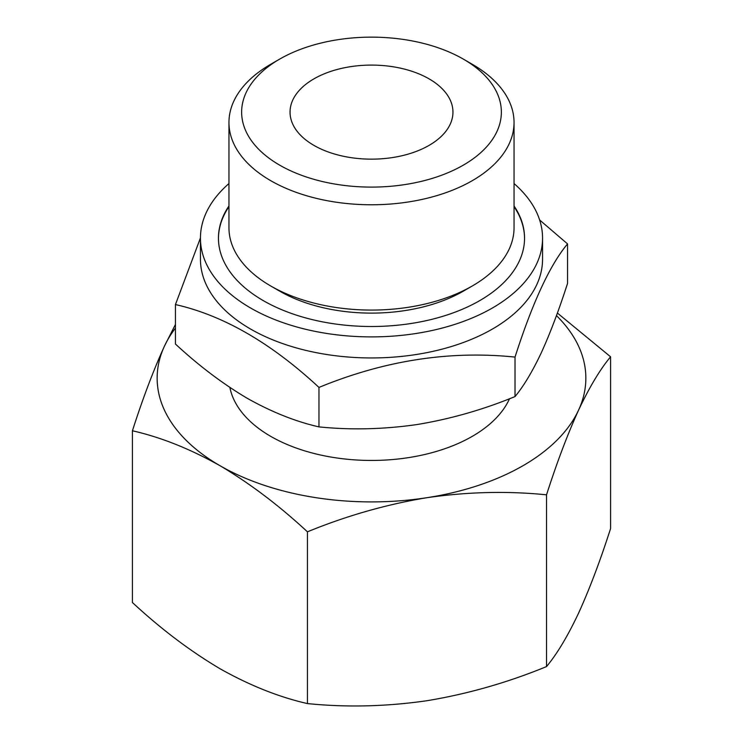 <?xml version="1.0" encoding="UTF-8"?>
<svg xmlns="http://www.w3.org/2000/svg" width="743" height="743" viewBox="0 0 743 743"><rect width="100%" height="100%" fill="white"/><g stroke="black" fill="none" stroke-linecap="round" stroke-linejoin="round"><path stroke-width="1.11" d="M556.461 315.608A214.356 123.756 180 0 1 578.546 410.182A214.356 123.756 180 0 1 426.974 497.689C467.719 491.81 507.562 490.863 546.523 494.829C556.981 462.313 567.652 434.098 578.546 410.182C589.468 387.084 600.14 369.29 610.579 356.798L610.579 528.561C600.121 561.076 589.44 589.292 578.546 613.207C567.633 636.305 556.953 654.1 546.523 666.592C507.488 682.613 467.635 693.99 426.974 700.714C386.239 706.593 346.396 707.55 307.435 703.575C278.996 697.12 249.824 685.492 219.928 668.691C190.022 650.952 160.85 628.903 132.421 602.527L132.421 430.773C160.859 437.228 190.032 448.856 219.928 465.666C249.834 483.396 279.006 505.444 307.435 531.821C346.47 515.8 386.323 504.423 426.974 497.689A214.356 123.756 180 0 1 219.928 465.666A214.356 123.756 180 0 1 164.454 346.127C153.532 370.07 142.86 398.285 132.421 430.773M610.579 356.798L557.389 313.044M175.45 324.412L164.454 346.127A214.356 123.756 180 0 1 175.45 328.109M175.45 304.565L175.45 344.037C198.771 365.667 222.696 383.75 247.215 398.285C271.734 412.059 295.658 421.597 318.97 426.891C350.975 430.132 383.657 429.343 416.99 424.55C450.397 419.033 483.071 409.709 515.02 396.567C523.592 386.276 532.35 371.676 541.285 352.795C550.229 333.161 558.987 310.017 567.55 283.38L567.55 243.908C550.08 264.703 532.573 302.429 515.02 357.095C449.84 350.343 384.493 360.448 318.97 387.428C271.13 342.978 223.29 315.357 175.45 304.565L200.443 237.927M472.297 64.288L463.326 59.106A129.858 74.978 180 0 1 463.326 165.141A129.858 74.978 180 0 1 279.674 165.141A129.858 74.978 180 0 1 279.674 59.106A129.858 74.978 180 0 1 463.326 59.106L472.288 64.288A142.545 82.297 180 0 1 472.297 64.288A142.545 82.297 180 0 1 514.045 122.474A142.545 82.297 180 0 1 371.5 204.771A142.545 82.297 180 0 1 228.955 122.474A142.545 82.297 180 0 1 270.703 64.288L279.674 59.106M429.101 78.869A81.451 47.032 180 0 1 452.951 112.128A81.451 47.032 180 0 1 371.5 159.151A81.451 47.032 180 0 1 290.049 112.128A81.451 47.032 180 0 1 340.331 68.672A81.451 47.032 180 0 1 429.101 78.869M509.512 398.731A142.545 82.297 180 0 1 361.572 460.251A142.545 82.297 180 0 1 229.875 387.456M514.045 183.549A171.057 98.754 180 0 1 542.557 238.141L542.557 259.196A171.057 98.754 180 0 1 371.5 357.95A171.057 98.754 180 0 1 200.443 259.196L200.443 238.141A171.057 98.754 180 0 1 228.955 183.549M539.641 219.984L567.55 243.908M542.557 238.141A171.057 98.754 180 0 1 371.5 336.895A171.057 98.754 180 0 1 200.443 238.141M514.045 205.96A153.049 88.361 180 0 1 524.549 238.141A153.049 88.361 180 0 1 371.5 326.502A153.049 88.361 180 0 1 218.451 238.141A153.049 88.361 180 0 1 228.955 205.96M514.045 206.665A153.049 88.361 180 0 1 524.549 238.484M218.451 238.484A153.049 88.361 180 0 1 228.955 206.665M514.045 122.474L514.045 227.785A142.545 82.297 180 0 1 472.297 285.971L463.326 291.154A129.858 74.978 180 0 1 279.674 291.154L270.703 285.971A142.545 82.297 180 0 1 228.955 227.785L228.955 122.474M472.297 285.971A142.545 82.297 180 0 1 270.703 285.971M515.02 357.095L515.02 396.567M318.97 387.428L318.97 426.891M546.523 666.592L546.523 494.829M307.435 703.575L307.435 531.821"/></g></svg>
